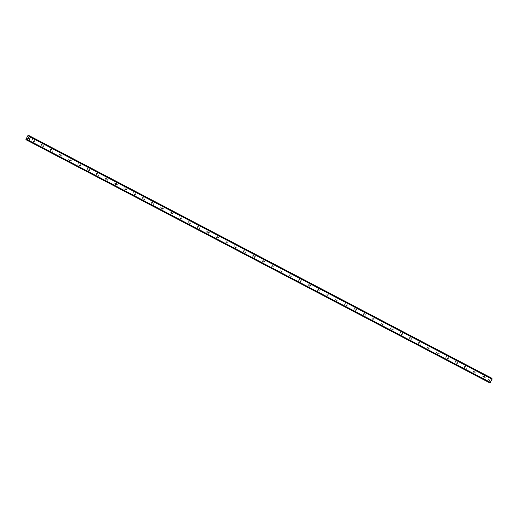 <?xml version="1.0" encoding="UTF-8"?>
<svg xmlns="http://www.w3.org/2000/svg" width="518" height="518" viewBox="0 0 518 518"><rect width="100%" height="100%" fill="white"/><g stroke="black" fill="none" stroke-linecap="round" stroke-linejoin="round"><path stroke-width="0.39" stroke-dasharray="2.59 1.94" d="M34.408 140.566L34.408 140.566A0.628 0.434 -61.9 0 1 33.812 141.679L33.812 141.679A0.628 0.434 -61.9 0 1 34.408 140.566L32.628 139.614A0.628 0.434 118.1 0 0 32.032 140.728A0.628 0.434 118.1 0 0 32.628 139.614M43.603 145.39A0.628 0.434 -61.9 0 1 43.013 146.503L43.013 146.503A0.628 0.434 -61.9 0 1 43.603 145.39L41.822 144.438A0.628 0.434 118.1 0 0 41.233 145.552A0.628 0.434 118.1 0 0 41.822 144.438M52.804 150.214L52.804 150.214A0.628 0.434 -61.9 0 1 52.208 151.327A0.628 0.434 -61.9 0 1 52.804 150.214L51.023 149.262A0.628 0.434 118.1 0 0 50.427 150.375A0.628 0.434 118.1 0 0 51.023 149.262M61.998 155.031A0.628 0.434 -61.9 0 1 61.409 156.151L61.409 156.151A0.628 0.434 -61.9 0 1 61.998 155.031L60.217 154.086A0.628 0.434 118.1 0 0 60.217 154.079A0.628 0.434 118.1 0 0 59.628 155.199A0.628 0.434 118.1 0 0 60.217 154.086M71.199 159.855L71.199 159.855A0.628 0.434 -61.9 0 1 70.61 160.975A0.628 0.434 -61.9 0 1 70.61 160.968A0.628 0.434 -61.9 0 1 71.199 159.855L69.418 158.903A0.628 0.434 118.1 0 0 68.823 160.017A0.628 0.434 118.1 0 0 69.418 158.903M80.4 164.679L80.4 164.679A0.628 0.434 -61.9 0 1 79.804 165.792L79.804 165.792A0.628 0.434 -61.9 0 1 80.4 164.679L78.619 163.727A0.628 0.434 118.1 0 0 78.024 164.841A0.628 0.434 118.1 0 0 78.619 163.727M89.595 169.503A0.628 0.434 -61.9 0 1 89.005 170.616L89.005 170.616A0.628 0.434 -61.9 0 1 89.595 169.503M87.225 169.664A0.628 0.434 118.1 0 0 87.814 168.551L87.814 168.551A0.628 0.434 118.1 0 0 87.225 169.664L89.005 170.616M98.796 174.326L98.796 174.326A0.628 0.434 -61.9 0 1 98.2 175.44A0.628 0.434 -61.9 0 1 98.796 174.326L97.015 173.375A0.628 0.434 118.1 0 0 96.419 174.488A0.628 0.434 118.1 0 0 97.015 173.375M107.99 179.15A0.628 0.434 -61.9 0 1 107.401 180.264L107.401 180.264A0.628 0.434 -61.9 0 1 107.99 179.15L106.209 178.198A0.628 0.434 118.1 0 0 105.62 179.312A0.628 0.434 118.1 0 0 106.209 178.198M117.191 183.968A0.628 0.434 -61.9 0 1 117.191 183.974A0.628 0.434 -61.9 0 1 116.595 185.081A0.628 0.434 -61.9 0 1 117.191 183.968M114.821 184.136A0.628 0.434 118.1 0 0 115.41 183.022A0.628 0.434 118.1 0 0 115.41 183.016A0.628 0.434 118.1 0 0 114.821 184.136M126.392 188.792L126.392 188.792A0.628 0.434 -61.9 0 1 125.796 189.905L125.796 189.905A0.628 0.434 -61.9 0 1 126.392 188.792L124.611 187.84A0.628 0.434 118.1 0 0 124.016 188.953A0.628 0.434 118.1 0 0 124.611 187.84M135.587 193.615L135.587 193.615A0.628 0.434 -61.9 0 1 134.997 194.729L134.997 194.729A0.628 0.434 -61.9 0 1 135.587 193.615L133.806 192.664A0.628 0.434 118.1 0 0 133.21 193.777A0.628 0.434 118.1 0 0 133.806 192.664M144.787 198.439L144.787 198.439A0.628 0.434 -61.9 0 1 144.192 199.553A0.628 0.434 -61.9 0 1 144.787 198.439L143.007 197.487A0.628 0.434 118.1 0 0 142.411 198.601A0.628 0.434 118.1 0 0 143.007 197.487M153.982 203.263A0.628 0.434 -61.9 0 1 153.393 204.377L153.393 204.377A0.628 0.434 -61.9 0 1 153.982 203.263L152.201 202.311A0.628 0.434 118.1 0 0 151.612 203.425A0.628 0.434 118.1 0 0 152.201 202.311M163.183 208.087L163.183 208.087A0.628 0.434 -61.9 0 1 162.587 209.201A0.628 0.434 -61.9 0 1 163.183 208.087L161.402 207.135A0.628 0.434 118.1 0 0 161.402 207.129A0.628 0.434 118.1 0 0 160.807 208.249A0.628 0.434 118.1 0 0 161.402 207.135M172.377 212.904A0.628 0.434 -61.9 0 1 171.788 214.025A0.628 0.434 -61.9 0 1 171.788 214.018A0.628 0.434 -61.9 0 1 172.377 212.904M170.008 213.073A0.628 0.434 118.1 0 0 170.597 211.953A0.628 0.434 118.1 0 0 170.008 213.066A0.628 0.434 118.1 0 0 170.008 213.073L171.788 214.018M181.578 217.728L181.578 217.728A0.628 0.434 -61.9 0 1 180.989 218.842L180.989 218.842A0.628 0.434 -61.9 0 1 181.578 217.728L179.798 216.777A0.628 0.434 118.1 0 0 179.202 217.89A0.628 0.434 118.1 0 0 179.798 216.777M190.779 222.552L190.779 222.552A0.628 0.434 -61.9 0 1 190.184 223.666L190.184 223.666A0.628 0.434 -61.9 0 1 190.779 222.552L188.999 221.6A0.628 0.434 118.1 0 0 188.403 222.714A0.628 0.434 118.1 0 0 188.999 221.6M199.974 227.376A0.628 0.434 -61.9 0 1 199.385 228.49L199.385 228.49A0.628 0.434 -61.9 0 1 199.974 227.376L198.193 226.424A0.628 0.434 118.1 0 0 197.604 227.538A0.628 0.434 118.1 0 0 198.193 226.424M209.175 232.2L209.175 232.2A0.628 0.434 -61.9 0 1 208.579 233.314A0.628 0.434 -61.9 0 1 209.175 232.2L207.394 231.248A0.628 0.434 118.1 0 0 206.799 232.362A0.628 0.434 118.1 0 0 207.394 231.248M218.369 237.017A0.628 0.434 -61.9 0 1 217.78 238.138L217.78 238.138A0.628 0.434 -61.9 0 1 218.369 237.017L216.589 236.072A0.628 0.434 118.1 0 0 216.589 236.066A0.628 0.434 118.1 0 0 216 237.186A0.628 0.434 118.1 0 0 216.589 236.072M227.57 241.841L227.57 241.841A0.628 0.434 -61.9 0 1 226.975 242.955A0.628 0.434 -61.9 0 1 227.57 241.841L225.79 240.889A0.628 0.434 118.1 0 0 225.194 242.003A0.628 0.434 118.1 0 0 225.79 240.889M236.771 246.665L236.771 246.665A0.628 0.434 -61.9 0 1 236.176 247.779L236.176 247.779A0.628 0.434 -61.9 0 1 236.771 246.665L234.991 245.713A0.628 0.434 118.1 0 0 234.395 246.827A0.628 0.434 118.1 0 0 234.991 245.713M245.966 251.489L245.966 251.489A0.628 0.434 -61.9 0 1 245.377 252.603L245.377 252.603A0.628 0.434 -61.9 0 1 245.966 251.489L244.185 250.537A0.628 0.434 118.1 0 0 243.589 251.651A0.628 0.434 118.1 0 0 244.185 250.537M255.167 256.313L255.167 256.313A0.628 0.434 -61.9 0 1 254.571 257.427A0.628 0.434 -61.9 0 1 255.167 256.313L253.386 255.361A0.628 0.434 118.1 0 0 252.79 256.475A0.628 0.434 118.1 0 0 253.386 255.361M264.361 261.137A0.628 0.434 -61.9 0 1 263.772 262.25L263.772 262.25A0.628 0.434 -61.9 0 1 264.361 261.137L262.581 260.185A0.628 0.434 118.1 0 0 261.991 261.299A0.628 0.434 118.1 0 0 262.581 260.185M273.562 265.954A0.628 0.434 -61.9 0 1 273.562 265.961A0.628 0.434 -61.9 0 1 272.967 267.068A0.628 0.434 -61.9 0 1 273.562 265.954L271.782 265.009A0.628 0.434 118.1 0 0 271.782 265.002A0.628 0.434 118.1 0 0 271.186 266.116A0.628 0.434 118.1 0 0 271.782 265.009M282.763 270.778L282.763 270.778A0.628 0.434 -61.9 0 1 282.168 271.892L282.168 271.892A0.628 0.434 -61.9 0 1 282.763 270.778L280.983 269.826A0.628 0.434 118.1 0 0 280.387 270.94A0.628 0.434 118.1 0 0 280.983 269.826M291.958 275.602L291.958 275.602A0.628 0.434 -61.9 0 1 291.369 276.716L291.369 276.716A0.628 0.434 -61.9 0 1 291.958 275.602L290.177 274.65A0.628 0.434 118.1 0 0 289.581 275.764A0.628 0.434 118.1 0 0 290.177 274.65M301.159 280.426L301.159 280.426A0.628 0.434 -61.9 0 1 300.563 281.539L300.563 281.539A0.628 0.434 -61.9 0 1 301.159 280.426L299.378 279.474A0.628 0.434 118.1 0 0 298.782 280.588A0.628 0.434 118.1 0 0 299.378 279.474M310.353 285.25A0.628 0.434 -61.9 0 1 309.764 286.363L309.764 286.363A0.628 0.434 -61.9 0 1 310.353 285.25L308.573 284.298A0.628 0.434 118.1 0 0 307.977 285.412A0.628 0.434 118.1 0 0 308.573 284.298M319.554 290.067A0.628 0.434 -61.9 0 1 319.554 290.074A0.628 0.434 -61.9 0 1 318.959 291.187A0.628 0.434 -61.9 0 1 319.554 290.067L317.774 289.122A0.628 0.434 118.1 0 0 317.774 289.115A0.628 0.434 118.1 0 0 317.178 290.235A0.628 0.434 118.1 0 0 317.774 289.122M328.749 294.891A0.628 0.434 -61.9 0 1 328.159 296.011A0.628 0.434 -61.9 0 1 328.159 296.005A0.628 0.434 -61.9 0 1 328.749 294.891M326.379 295.059A0.628 0.434 118.1 0 0 326.968 293.939L326.968 293.939A0.628 0.434 118.1 0 0 326.379 295.053A0.628 0.434 118.1 0 0 326.379 295.059L328.159 296.005M337.95 299.715L337.95 299.715A0.628 0.434 -61.9 0 1 337.36 300.829L337.36 300.829A0.628 0.434 -61.9 0 1 337.95 299.715L336.169 298.763A0.628 0.434 118.1 0 0 335.573 299.877A0.628 0.434 118.1 0 0 336.169 298.763M347.151 304.539L347.151 304.539A0.628 0.434 -61.9 0 1 346.555 305.652L346.555 305.652A0.628 0.434 -61.9 0 1 347.151 304.539L345.37 303.587A0.628 0.434 118.1 0 0 344.774 304.701A0.628 0.434 118.1 0 0 345.37 303.587M356.345 309.363L356.345 309.363A0.628 0.434 -61.9 0 1 355.756 310.476L355.756 310.476A0.628 0.434 -61.9 0 1 356.345 309.363L354.565 308.411A0.628 0.434 118.1 0 0 353.975 309.524A0.628 0.434 118.1 0 0 354.565 308.411M365.546 314.186L365.546 314.186A0.628 0.434 -61.9 0 1 364.95 315.3A0.628 0.434 -61.9 0 1 365.546 314.186L363.765 313.235A0.628 0.434 118.1 0 0 363.17 314.348A0.628 0.434 118.1 0 0 363.765 313.235M374.741 319.004A0.628 0.434 -61.9 0 1 374.151 320.124A0.628 0.434 -61.9 0 1 374.151 320.118A0.628 0.434 -61.9 0 1 374.741 319.004M372.371 319.172A0.628 0.434 118.1 0 0 372.96 318.058A0.628 0.434 118.1 0 0 372.96 318.052A0.628 0.434 118.1 0 0 372.371 319.166A0.628 0.434 118.1 0 0 372.371 319.172M383.942 323.828L383.942 323.828A0.628 0.434 -61.9 0 1 383.346 324.941A0.628 0.434 -61.9 0 1 383.942 323.828L382.161 322.876A0.628 0.434 118.1 0 0 381.565 323.99A0.628 0.434 118.1 0 0 382.161 322.876M393.143 328.652L393.143 328.652A0.628 0.434 -61.9 0 1 392.547 329.765L392.547 329.765A0.628 0.434 -61.9 0 1 393.143 328.652L391.362 327.7A0.628 0.434 118.1 0 0 390.766 328.813A0.628 0.434 118.1 0 0 391.362 327.7M402.337 333.475L402.337 333.475A0.628 0.434 -61.9 0 1 401.748 334.589L401.748 334.589A0.628 0.434 -61.9 0 1 402.337 333.475L400.556 332.524A0.628 0.434 118.1 0 0 399.961 333.637A0.628 0.434 118.1 0 0 400.556 332.524M411.538 338.299L411.538 338.299A0.628 0.434 -61.9 0 1 410.942 339.413A0.628 0.434 -61.9 0 1 411.538 338.299L409.757 337.347A0.628 0.434 118.1 0 0 409.162 338.461A0.628 0.434 118.1 0 0 409.757 337.347M420.733 343.123A0.628 0.434 -61.9 0 1 420.143 344.237L420.143 344.237A0.628 0.434 -61.9 0 1 420.733 343.123L418.952 342.171A0.628 0.434 118.1 0 0 418.363 343.285A0.628 0.434 118.1 0 0 418.952 342.171M429.934 347.941A0.628 0.434 -61.9 0 1 429.934 347.947A0.628 0.434 -61.9 0 1 429.338 349.054A0.628 0.434 -61.9 0 1 429.934 347.941L428.153 346.995A0.628 0.434 118.1 0 0 428.153 346.989A0.628 0.434 118.1 0 0 427.557 348.102A0.628 0.434 118.1 0 0 428.153 346.995M439.128 352.764A0.628 0.434 -61.9 0 1 438.539 353.878L438.539 353.878A0.628 0.434 -61.9 0 1 439.128 352.764L437.354 351.813A0.628 0.434 118.1 0 0 436.758 352.926A0.628 0.434 118.1 0 0 437.354 351.813M448.329 357.588L448.329 357.588A0.628 0.434 -61.9 0 1 447.74 358.702L447.74 358.702A0.628 0.434 -61.9 0 1 448.329 357.588L446.548 356.637A0.628 0.434 118.1 0 0 445.953 357.75A0.628 0.434 118.1 0 0 446.548 356.637M457.53 362.412L457.53 362.412A0.628 0.434 -61.9 0 1 456.934 363.526L456.934 363.526A0.628 0.434 -61.9 0 1 457.53 362.412L455.749 361.46A0.628 0.434 118.1 0 0 455.154 362.574A0.628 0.434 118.1 0 0 455.749 361.46M466.724 367.236A0.628 0.434 -61.9 0 1 466.135 368.35L466.135 368.35A0.628 0.434 -61.9 0 1 466.724 367.236L464.944 366.284A0.628 0.434 118.1 0 0 464.348 367.398A0.628 0.434 118.1 0 0 464.944 366.284M475.925 372.053A0.628 0.434 -61.9 0 1 475.925 372.06A0.628 0.434 -61.9 0 1 475.33 373.174A0.628 0.434 -61.9 0 1 475.925 372.053L474.145 371.108A0.628 0.434 118.1 0 0 474.145 371.102A0.628 0.434 118.1 0 0 473.549 372.222A0.628 0.434 118.1 0 0 474.145 371.108M485.12 376.877A0.628 0.434 -61.9 0 1 484.531 377.998A0.628 0.434 -61.9 0 1 484.531 377.991A0.628 0.434 -61.9 0 1 485.12 376.877M482.75 377.046A0.628 0.434 118.1 0 0 483.339 375.926L483.339 375.926A0.628 0.434 118.1 0 0 482.75 377.039A0.628 0.434 118.1 0 0 482.75 377.046L484.531 377.991M28.723 138.138L28.963 137.691L28.406 137.393M28.425 138.364L28.218 138.83M28.199 138.746L28.03 138.099M489.795 380.704L490.002 380.309L489.795 380.704M489.309 380.445L489.516 380.057L489.309 380.445M489.484 380.037L489.245 380.477L489.801 380.775L490.002 380.309L489.801 380.775L489.245 380.477L489.478 380.037M490.319 379.798L489.769 379.493L490.326 379.785M489.769 379.493L490.229 379.798L489.769 379.493M489.756 377.156L487.347 381.306L487.82 381.844L488.908 381.455L489.303 382.019A0.505 0.369 117.7 0 1 489.374 382.511L489.581 382.783M491.77 378.231L491.601 378.302A0.505 0.369 117.7 0 1 491.155 378.522L490.468 378.509L490.229 377.421M490.721 378.645L29.273 136.707L490.721 378.645M488.908 381.455L27.46 139.51L488.908 381.455M473.549 372.222L475.33 373.174M464.348 367.398A0.628 0.434 118.1 0 0 464.355 367.398L466.135 368.35M455.154 362.574L456.934 363.526M445.953 357.75A0.628 0.434 118.1 0 0 445.959 357.75L447.74 358.702M436.758 352.926L438.539 353.878M427.557 348.102A0.628 0.434 118.1 0 0 427.557 348.109L429.338 349.054M418.363 343.285L420.143 344.237M409.162 338.461L410.942 339.413M399.961 333.637A0.628 0.434 118.1 0 0 399.967 333.637L401.748 334.589M390.766 328.813L392.547 329.765M381.565 323.99L383.346 324.941M363.17 314.348L364.95 315.3M344.774 304.701L346.555 305.652M335.573 299.877A0.628 0.434 118.1 0 0 335.58 299.877L337.36 300.829M317.178 290.235L318.959 291.187M307.977 285.412A0.628 0.434 118.1 0 0 307.983 285.412L309.764 286.363M298.782 280.588L300.563 281.539M289.581 275.764A0.628 0.434 118.1 0 0 289.588 275.764L291.369 276.716M280.387 270.94L282.168 271.892M271.186 266.116A0.628 0.434 118.1 0 0 271.186 266.123L272.967 267.068M261.991 261.299L263.772 262.25M252.79 256.475L254.571 257.427M243.589 251.651A0.628 0.434 118.1 0 0 243.596 251.651L245.377 252.603M234.395 246.827L236.176 247.779M225.194 242.003A0.628 0.434 118.1 0 0 225.201 242.003L226.975 242.955M216 237.186L217.78 238.138M206.799 232.362L208.579 233.314M188.403 222.714L190.184 223.666M179.202 217.89A0.628 0.434 118.1 0 0 179.209 217.89L180.989 218.842M160.807 208.249L162.587 209.201M151.612 203.425L153.393 204.377M142.411 198.601L144.192 199.553M133.21 193.777A0.628 0.434 118.1 0 0 133.217 193.777L134.997 194.729M124.016 188.953L125.796 189.905M105.62 179.312L107.401 180.264M96.419 174.488L98.2 175.44M78.024 164.841L79.804 165.792M68.823 160.017A0.628 0.434 118.1 0 0 68.829 160.023L70.61 160.968M59.628 155.199L61.409 156.151M50.427 150.375L52.208 151.327M41.233 145.552L43.013 146.503M32.032 140.728L33.812 141.679M25.945 139.672L487.393 381.617M25.9 139.368L487.347 381.306M27.823 140.002L489.277 381.941M27.855 140.08L489.303 382.019M29.707 136.577L491.155 378.522M29.63 136.597L491.077 378.541M28.024 135.353L489.471 377.292M27.933 140.721L487.82 381.844L27.933 140.721M489.368 382.582L27.914 140.643L487.969 381.844M489.245 381.714L27.791 139.776L488.759 381.455M27.713 139.646L489.16 381.585M27.927 140.572L489.374 382.511M27.927 140.689L489.374 382.634M27.966 140.754L489.413 382.692M490.261 377.512L30.225 136.305L491.699 378.237M30.206 136.318L491.653 378.257M30.154 136.363L491.601 378.302M490.391 378.38L29.429 136.694L490.87 378.639M29.293 136.713L490.468 378.509M89.601 169.503L87.814 168.551M117.191 183.974L115.41 183.022M172.384 212.904L170.603 211.953M328.755 294.891L326.968 293.939M374.747 319.01L372.96 318.058M485.126 376.877L483.339 375.926M374.151 320.118L372.371 319.166M355.756 310.476L353.969 309.524M199.385 228.49L197.598 227.538M116.595 185.081L114.815 184.13"/><path stroke-width="0.78" d="M28.898 137.723L28.691 138.118L28.898 137.723M28.412 137.464L28.205 137.859L28.419 137.464M28.406 137.393L28.173 137.84L28.406 137.393L28.963 137.691L28.73 138.138M28.425 138.364L28.218 138.83M28.082 138.571L28.011 138.228L28.082 138.571M28.011 138.228L27.791 138.643L28.011 138.228M28.03 138.099L27.752 138.623L28.03 138.099L28.199 138.746M28.814 135.574L30.154 136.363A0.505 0.369 117.7 0 1 29.707 136.577L29.021 136.571L28.736 135.444L28.024 135.353L25.9 139.368L27.933 140.721L26.373 139.905L27.46 139.51L27.855 140.08A0.505 0.369 117.7 0 1 27.927 140.572L489.756 382.711A0.505 0.369 117.7 0 1 490.203 382.498L492.055 379.001A0.505 0.369 117.7 0 1 491.983 378.509L30.329 136.292L491.776 378.231M30.251 136.292L30.536 136.571A0.505 0.369 117.7 0 0 30.607 137.056L28.749 140.559A0.505 0.369 117.7 0 0 28.309 140.773L489.581 382.789M490.229 377.421L28.309 135.211M28.749 140.559L490.203 382.498M28.833 140.54L490.281 382.478M28.943 140.488L490.391 382.426M30.653 137.257L492.1 379.202M30.633 137.134L492.081 379.072M30.607 137.056L492.055 379.001M26.522 139.899L27.914 140.631M27.312 139.517L27.791 139.769M28.212 140.844L489.659 382.783M28.257 140.818L489.704 382.757M28.309 140.773L489.756 382.711M30.536 136.571L491.983 378.509M30.543 136.499L491.99 378.444M30.536 136.448L491.983 378.386M30.497 136.383L491.945 378.321M28.937 136.441L29.429 136.694M28.736 135.444L490.183 377.382"/></g></svg>
